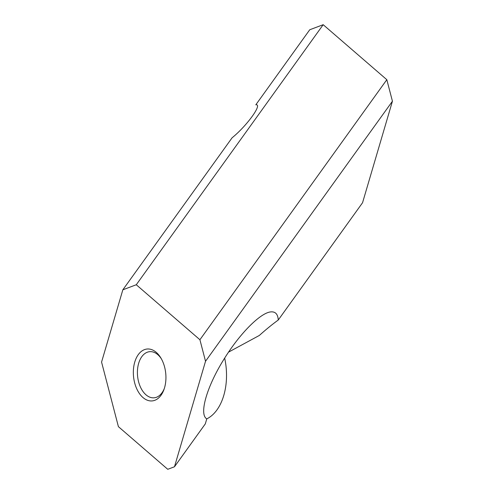 <?xml version="1.0" encoding="UTF-8"?>
<svg xmlns="http://www.w3.org/2000/svg" width="494" height="494" viewBox="0 0 494 494"><rect width="100%" height="100%" fill="white"/><g stroke="black" fill="none" stroke-linecap="round" stroke-linejoin="round"><path stroke-width="0.74" d="M164.286 388.587A23.169 14.375 84.3 0 1 154.202 397.794A23.169 14.375 84.3 0 1 145.989 394.811A23.169 14.375 84.3 0 1 137.53 369.518A23.169 14.375 84.3 0 1 149.589 351.685A23.169 14.375 84.3 0 1 161.297 358.712M224.665 358.101A50.684 31.449 84.3 0 1 206.776 418.887C198.687 414.262 207.072 385.771 224.665 358.101C240.257 333.036 260.783 312.554 270.959 311.887C275.467 311.523 277.9 314.233 278.258 320.026C272.385 324.28 266.075 329.424 259.325 335.457L228.549 352.129M278.258 320.026L362.553 202.731L392.434 101.221L386.821 79.695L323.181 24.7L309.738 29.764L255.806 104.808C262.932 103.61 247.068 125.68 232.094 137.795L122.839 289.811L101.566 362.077L118.406 426.655L167.756 469.3L174.481 466.768L205.306 423.877L206.776 418.887M142.988 397.546A26.065 16.172 -95.7 0 0 163.959 389.556A26.065 16.172 -95.7 0 0 160.785 357.829A26.065 16.172 -95.7 0 0 136.06 358.539A26.065 16.172 -95.7 0 0 142.988 397.546M122.839 289.811L136.276 284.748L323.181 24.7M174.481 466.768L205.529 361.268L392.434 101.221M386.821 79.695L199.916 339.742L205.529 361.268M199.916 339.742L136.276 284.748"/></g></svg>
